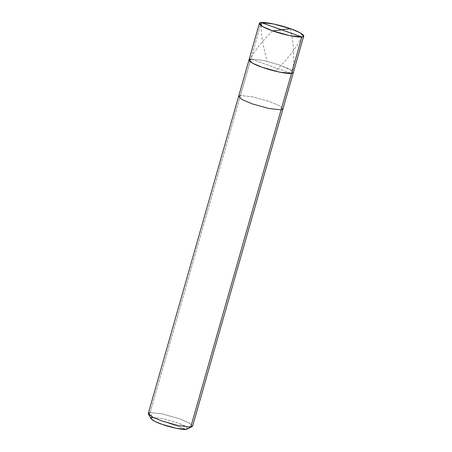 <?xml version="1.0" encoding="UTF-8"?>
<svg xmlns="http://www.w3.org/2000/svg" width="452" height="452" viewBox="0 0 452 452"><rect width="100%" height="100%" fill="white"/><g stroke="black" fill="none" stroke-linecap="round" stroke-linejoin="round"><path stroke-width="0.34" stroke-dasharray="2.26 1.69" d="M292.218 70.834L280.059 65.144L263.081 60.387L250.843 59.048L291.489 73.399L250.843 59.048L261.222 22.6L250.843 59.048L263.081 60.387L280.059 65.144L289.794 69.28L293.325 72.54L289.794 69.28L280.059 65.144L263.081 60.387L250.843 59.048L291.489 73.399L250.843 59.048L263.081 60.387L280.059 65.144L292.218 70.834M249.007 59.913L250.843 59.048L240.458 95.496L250.843 59.048M187.902 428.541L184.704 425.84L176.828 422.518L162.68 418.552L152.477 417.439L186.348 429.4L152.477 417.439L150.132 412.597L240.458 95.496L252.702 96.835L269.674 101.593L279.409 105.728L282.941 108.988L279.409 105.728L269.674 101.593L252.702 96.835L240.458 95.496L150.132 412.597L162.37 413.936L179.348 418.693L189.083 422.835L192.614 426.089M238.622 96.361L240.458 95.496M148.296 413.461L150.132 412.597L152.477 417.439L162.68 418.552L176.828 422.518L185.755 426.434L187.495 429.095M151.058 418.721L152.477 417.439M192.145 426.586L190.06 423.394L179.348 418.693L162.37 413.936L150.132 412.597M290.438 28.696L292.659 41.098L293.67 50.703L293.845 61.545L292.924 71.495M301.868 36.951L297.213 45.121L291.32 53.5L284.664 61.523L275.483 71.213M272.652 30.86L264.505 39.284L258.137 46.822L253.425 53.545L249.408 60.952M261.137 25.64L261.488 33.584L262.505 41.448L266.844 61.235"/><path stroke-width="0.68" d="M150.132 412.597L148.425 414.134L152.889 417.275L161.562 420.857L178.534 425.614L190.778 426.954L281.104 109.847L282.941 108.988L281.104 109.847L291.489 73.399L293.325 72.54L291.489 73.399L292.218 70.834L291.489 73.399L279.246 72.066L262.273 67.308L252.532 63.167L249.007 59.913L252.532 63.167L262.273 67.308L279.246 72.066L291.489 73.399L301.868 36.951C298.376 37.81 282.308 34.459 272.652 30.86C262.2 27.357 255.917 22.815 261.222 22.6L301.868 36.951L291.489 73.399C287.997 74.258 271.929 70.907 262.273 67.308C251.82 63.805 245.532 59.263 250.843 59.048C245.532 59.263 251.82 63.805 262.273 67.308C271.929 70.907 287.997 74.258 291.489 73.399L281.104 109.847L268.861 108.514L251.888 103.757L242.153 99.615L238.622 96.361L242.153 99.615L251.888 103.757L268.861 108.514L281.104 109.847L190.778 426.954L178.534 425.614L161.562 420.857L151.821 416.716L148.296 413.461L238.622 96.361L240.458 95.496M261.222 22.6L259.386 23.464L262.917 26.719L272.652 30.86L289.63 35.618L301.868 36.951L261.222 22.6C264.714 21.747 280.782 25.097 290.438 28.696C300.891 32.199 307.179 36.742 301.868 36.951L303.704 36.087L300.179 32.832L290.438 28.696L273.466 23.939L261.222 22.6M303.704 36.087L192.614 426.089L187.902 428.541M250.843 59.048L249.007 59.913L238.622 96.361M152.477 417.439C148.053 417.62 153.29 421.4 162.002 424.321C170.054 427.321 183.439 430.112 186.348 429.4L176.15 428.287L162.002 424.321L154.782 421.337L151.058 418.721L148.425 414.134M190.778 426.954L192.145 426.586L186.348 429.4L190.778 426.954M281.347 29.702L290.438 28.696M281.636 29.764L301.868 36.951M281.749 29.849L272.652 30.86M281.455 29.787L261.222 22.6L261.137 25.64M259.386 23.464L249.007 59.913"/></g></svg>
